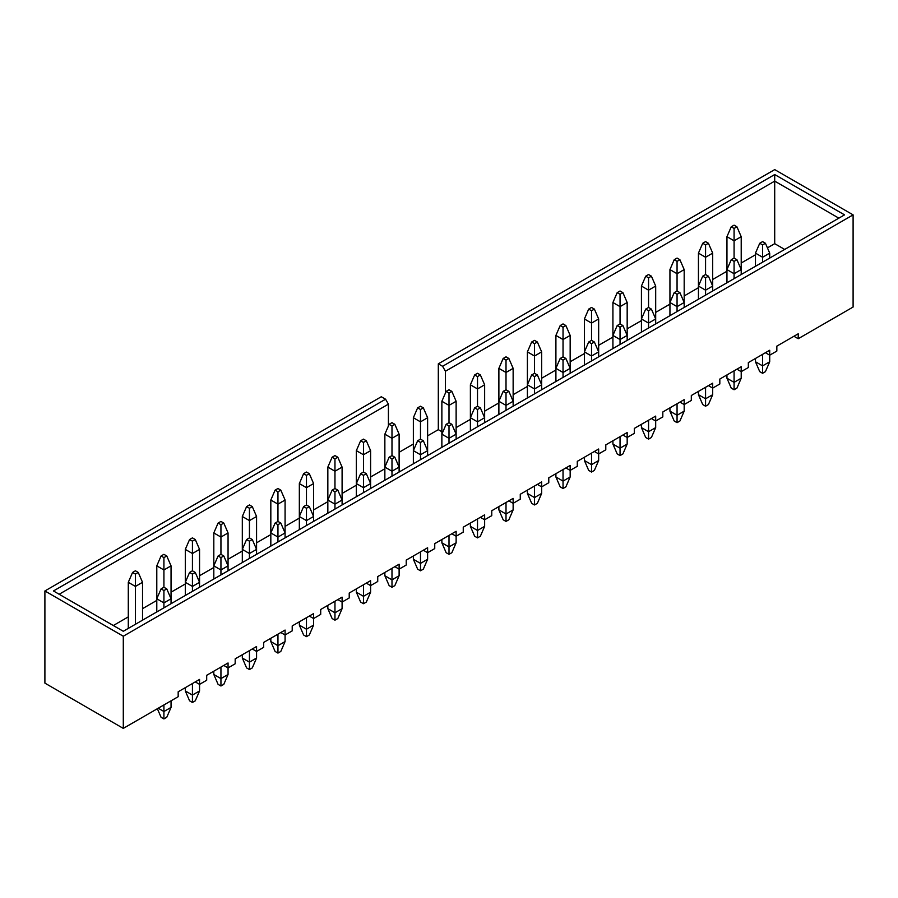 <?xml version="1.0" encoding="UTF-8"?>
<svg xmlns="http://www.w3.org/2000/svg" width="898" height="898" viewBox="0 0 898 898"><rect width="100%" height="100%" fill="white"/><g stroke="black" fill="none" stroke-linecap="round" stroke-linejoin="round"><path stroke-width="1.35" d="M762.593 241.618L759.742 243.268L762.593 244.907L765.433 243.268L762.593 241.618L765.433 243.268L769.709 253.135L769.709 258.074L769.709 253.135L762.593 257.255L755.465 253.135L755.465 266.302L755.465 253.135L759.742 243.268L762.593 241.618M769.709 355.181L769.709 361.771L769.709 355.181L765.433 352.712L769.709 355.181L776.837 351.073L769.709 355.181L769.709 350.242L769.709 355.181M765.433 371.649L762.593 373.287L759.742 371.649L755.465 361.771L762.593 365.879L762.593 354.362L762.593 365.879L769.709 361.771L765.433 371.649L769.709 361.771L762.593 365.879L755.465 361.771L755.465 358.482L755.465 361.771L759.742 371.649L762.593 373.287L762.593 365.879L762.593 373.287L765.433 371.649M762.593 262.194L762.593 257.255L762.593 262.194M769.709 253.135L765.433 243.268L762.593 244.907L762.593 257.255L769.709 253.135M759.742 243.268L755.465 253.135L762.593 257.255L762.593 244.907L759.742 243.268M734.081 225.162L731.23 226.801L734.081 228.451L736.932 226.801L734.081 225.162L736.932 226.801L741.209 236.679L741.209 269.602L741.209 236.679L734.081 240.799L726.953 236.679L726.953 269.602L726.953 236.679L731.23 226.801L734.081 225.162M734.081 258.074L734.081 240.799L734.081 258.074L731.23 259.724L734.081 261.363L736.932 259.724L734.081 258.074L736.932 259.724L741.209 269.602L741.209 274.53L741.209 269.602L734.081 273.71L726.953 269.602L726.953 282.769L726.953 269.602L731.23 259.724L734.081 258.074M741.209 236.679L736.932 226.801L734.081 228.451L734.081 240.799L741.209 236.679M731.23 226.801L726.953 236.679L734.081 240.799L734.081 228.451L731.23 226.801M741.209 371.649L741.209 378.226L741.209 371.649L736.932 369.179L741.209 371.649L748.337 367.529L741.209 371.649L741.209 366.71L741.209 371.649M736.932 388.104L734.081 389.754L731.23 388.104L726.953 378.226L734.081 382.346L734.081 370.818L734.081 382.346L741.209 378.226L736.932 388.104L741.209 378.226L734.081 382.346L726.953 378.226L726.953 374.937L726.953 378.226L731.23 388.104L734.081 389.754L734.081 382.346L734.081 389.754L736.932 388.104M734.081 278.649L734.081 273.71L734.081 278.649M741.209 269.602L736.932 259.724L734.081 261.363L734.081 273.71L741.209 269.602M731.23 259.724L726.953 269.602L734.081 273.71L734.081 261.363L731.23 259.724M705.57 274.53L702.719 276.18L705.57 277.83L708.421 276.18L705.57 274.53L708.421 276.18L712.698 286.058L712.698 290.997L712.698 286.058L705.57 290.166L698.442 286.058L698.442 299.225L698.442 286.058L702.719 276.18L705.57 274.53L705.57 257.255L698.442 253.135L698.442 286.058L705.57 290.166L705.57 295.105L705.57 290.166L712.698 286.058L708.421 276.18L705.57 277.83L705.57 290.166L705.57 277.83L702.719 276.18L698.442 286.058L698.442 253.135L702.719 243.268L705.57 244.907L708.421 243.268L705.57 241.618L702.719 243.268L705.57 241.618L708.421 243.268L712.698 253.135L712.698 286.058L712.698 253.135L705.57 257.255L705.57 274.53M712.698 388.104L712.698 394.682L712.698 388.104L708.421 385.635L712.698 388.104L719.826 383.985L712.698 388.104L712.698 383.165L712.698 388.104M708.421 404.56L705.57 406.21L702.719 404.56L698.442 394.682L705.57 398.802L705.57 387.285L705.57 398.802L712.698 394.682L708.421 404.56L712.698 394.682L705.57 398.802L698.442 394.682L698.442 391.393L698.442 394.682L702.719 404.56L705.57 406.21L705.57 398.802L705.57 406.21L708.421 404.56M677.058 290.997L674.207 292.636L677.058 294.286L679.909 292.636L677.058 290.997L679.909 292.636L684.186 302.514L684.186 307.453L684.186 302.514L677.058 306.633L669.942 302.514L669.942 315.681L669.942 302.514L674.207 292.636L677.058 290.997L677.058 273.71L669.942 269.602L669.942 302.514L677.058 306.633L677.058 311.572L677.058 306.633L684.186 302.514L679.909 292.636L677.058 294.286L677.058 306.633L677.058 294.286L674.207 292.636L669.942 302.514L669.942 269.602L674.207 259.724L677.058 261.363L679.909 259.724L677.058 258.074L674.207 259.724L677.058 258.074L679.909 259.724L684.186 269.602L684.186 302.514L684.186 269.602L677.058 273.71L677.058 290.997M684.186 404.56L684.186 411.149L684.186 404.56L679.909 402.091L684.186 404.56L691.314 400.452L684.186 404.56L684.186 399.621L684.186 404.56M679.909 421.016L677.058 422.666L674.207 421.016L669.942 411.149L677.058 415.258L677.058 403.741L677.058 415.258L684.186 411.149L679.909 421.016L684.186 411.149L677.058 415.258L669.942 411.149L669.942 407.849L669.942 411.149L674.207 421.016L677.058 422.666L677.058 415.258L677.058 422.666L679.909 421.016M648.558 307.453L645.707 309.103L648.558 310.742L651.409 309.103L648.558 307.453L651.409 309.103L655.686 318.97L655.686 323.909L655.686 318.97L648.558 323.089L641.43 318.97L641.43 332.137L641.43 318.97L645.707 309.103L648.558 307.453L648.558 290.166L641.43 286.058L641.43 318.97L648.558 323.089L648.558 328.028L648.558 323.089L655.686 318.97L651.409 309.103L648.558 310.742L648.558 323.089L648.558 310.742L645.707 309.103L641.43 318.97L641.43 286.058L645.707 276.18L648.558 277.83L651.409 276.18L648.558 274.53L645.707 276.18L648.558 274.53L651.409 276.18L655.686 286.058L655.686 318.97L655.686 286.058L648.558 290.166L648.558 307.453M655.686 421.016L655.686 427.605L655.686 421.016L651.409 418.547L655.686 421.016L662.814 416.908L655.686 421.016L655.686 416.088L655.686 421.016M651.409 437.483L648.558 439.122L645.707 437.483L641.43 427.605L648.558 431.725L648.558 420.197L648.558 431.725L655.686 427.605L651.409 437.483L655.686 427.605L648.558 431.725L641.43 427.605L641.43 424.316L641.43 427.605L645.707 437.483L648.558 439.122L648.558 431.725L648.558 439.122L651.409 437.483M712.698 253.135L708.421 243.268L705.57 244.907L705.57 257.255L712.698 253.135M702.719 243.268L698.442 253.135L705.57 257.255L705.57 244.907L702.719 243.268M684.186 269.602L679.909 259.724L677.058 261.363L677.058 273.71L684.186 269.602M674.207 259.724L669.942 269.602L677.058 273.71L677.058 261.363L674.207 259.724M655.686 286.058L651.409 276.18L648.558 277.83L648.558 290.166L655.686 286.058M645.707 276.18L641.43 286.058L648.558 290.166L648.558 277.83L645.707 276.18M620.047 290.997L617.195 292.636L620.047 294.286L622.898 292.636L620.047 290.997L622.898 292.636L627.174 302.514L627.174 335.437L627.174 302.514L620.047 306.633L612.919 302.514L612.919 335.437L612.919 302.514L617.195 292.636L620.047 290.997M620.047 323.909L620.047 306.633L620.047 323.909L617.195 325.559L620.047 327.209L622.898 325.559L620.047 323.909L622.898 325.559L627.174 335.437L627.174 340.376L627.174 335.437L620.047 339.545L612.919 335.437L612.919 348.604L612.919 335.437L617.195 325.559L620.047 323.909M627.174 302.514L622.898 292.636L620.047 294.286L620.047 306.633L627.174 302.514M617.195 292.636L612.919 302.514L620.047 306.633L620.047 294.286L617.195 292.636M627.174 437.483L627.174 444.061L627.174 437.483L622.898 435.014L627.174 437.483L634.302 433.364L627.174 437.483L627.174 432.544L627.174 437.483M622.898 453.939L620.047 455.589L617.195 453.939L612.919 444.061L620.047 448.181L620.047 436.653L620.047 448.181L627.174 444.061L622.898 453.939L627.174 444.061L620.047 448.181L612.919 444.061L612.919 440.772L612.919 444.061L617.195 453.939L620.047 455.589L620.047 448.181L620.047 455.589L622.898 453.939M620.047 344.484L620.047 339.545L620.047 344.484M627.174 335.437L622.898 325.559L620.047 327.209L620.047 339.545L627.174 335.437M617.195 325.559L612.919 335.437L620.047 339.545L620.047 327.209L617.195 325.559M591.535 307.453L588.684 309.103L591.535 310.742L594.386 309.103L591.535 307.453L594.386 309.103L598.663 318.97L598.663 351.893L598.663 318.97L591.535 323.089L584.407 318.97L584.407 351.893L584.407 318.97L588.684 309.103L591.535 307.453M591.535 340.376L591.535 323.089L591.535 340.376L588.684 342.015L591.535 343.665L594.386 342.015L591.535 340.376L594.386 342.015L598.663 351.893L598.663 356.832L598.663 351.893L591.535 356.012L584.407 351.893L584.407 365.059L584.407 351.893L588.684 342.015L591.535 340.376M598.663 318.97L594.386 309.103L591.535 310.742L591.535 323.089L598.663 318.97M588.684 309.103L584.407 318.97L591.535 323.089L591.535 310.742L588.684 309.103M598.663 453.939L598.663 460.517L598.663 453.939L594.386 451.469L598.663 453.939L605.791 449.819L598.663 453.939L598.663 449L598.663 453.939M594.386 470.395L591.535 472.045L588.684 470.395L584.407 460.517L591.535 464.636L591.535 453.12L591.535 464.636L598.663 460.517L594.386 470.395L598.663 460.517L591.535 464.636L584.407 460.517L584.407 457.228L584.407 460.517L588.684 470.395L591.535 472.045L591.535 464.636L591.535 472.045L594.386 470.395M591.535 360.94L591.535 356.012L591.535 360.94M598.663 351.893L594.386 342.015L591.535 343.665L591.535 356.012L598.663 351.893M588.684 342.015L584.407 351.893L591.535 356.012L591.535 343.665L588.684 342.015M563.035 323.909L560.184 325.559L563.035 327.209L565.886 325.559L563.035 323.909L565.886 325.559L570.163 335.437L570.163 368.348L570.163 335.437L563.035 339.545L555.907 335.437L555.907 368.348L555.907 335.437L560.184 325.559L563.035 323.909M563.035 356.832L563.035 339.545L563.035 356.832L560.184 358.47L563.035 360.12L565.886 358.47L563.035 356.832L565.886 358.47L570.163 368.348L570.163 373.287L570.163 368.348L563.035 372.468L555.907 368.348L555.907 381.515L555.907 368.348L560.184 358.47L563.035 356.832M570.163 335.437L565.886 325.559L563.035 327.209L563.035 339.545L570.163 335.437M560.184 325.559L555.907 335.437L563.035 339.545L563.035 327.209L560.184 325.559M570.163 470.395L570.163 476.984L570.163 470.395L565.886 467.925L570.163 470.395L577.291 466.286L570.163 470.395L570.163 465.456L570.163 470.395M565.886 486.862L563.035 488.501L560.184 486.862L555.907 476.984L563.035 481.092L563.035 469.575L563.035 481.092L570.163 476.984L565.886 486.862L570.163 476.984L563.035 481.092L555.907 476.984L555.907 473.684L555.907 476.984L560.184 486.862L563.035 488.501L563.035 481.092L563.035 488.501L565.886 486.862M563.035 377.407L563.035 372.468L563.035 377.407M570.163 368.348L565.886 358.47L563.035 360.12L563.035 372.468L570.163 368.348M560.184 358.47L555.907 368.348L563.035 372.468L563.035 360.12L560.184 358.47M534.523 340.376L531.672 342.015L534.523 343.665L537.374 342.015L534.523 340.376L537.374 342.015L541.651 351.893L541.651 384.804L541.651 351.893L534.523 356.012L527.395 351.893L527.395 384.804L527.395 351.893L531.672 342.015L534.523 340.376M534.523 373.287L534.523 356.012L534.523 373.287L531.672 374.937L534.523 376.576L537.374 374.937L534.523 373.287L537.374 374.937L541.651 384.804L541.651 389.743L541.651 384.804L534.523 388.924L527.395 384.804L527.395 397.971L527.395 384.804L531.672 374.937L534.523 373.287M541.651 351.893L537.374 342.015L534.523 343.665L534.523 356.012L541.651 351.893M531.672 342.015L527.395 351.893L534.523 356.012L534.523 343.665L531.672 342.015M541.651 486.851L541.651 493.44L541.651 486.851L537.374 484.392L541.651 486.851L548.779 482.742L541.651 486.851L541.651 481.923L541.651 486.851M537.374 503.318L534.523 504.957L531.672 503.318L527.395 493.44L534.523 497.559L534.523 486.031L534.523 497.559L541.651 493.44L537.374 503.318L541.651 493.44L534.523 497.559L527.395 493.44L527.395 490.151L527.395 493.44L531.672 503.318L534.523 504.957L534.523 497.559L534.523 504.957L537.374 503.318M534.523 393.863L534.523 388.924L534.523 393.863M541.651 384.804L537.374 374.937L534.523 376.576L534.523 388.924L541.651 384.804M531.672 374.937L527.395 384.804L534.523 388.924L534.523 376.576L531.672 374.937M506.012 356.832L503.161 358.47L506.012 360.12L508.863 358.47L506.012 356.832L508.863 358.47L513.14 368.348L513.14 401.271L513.14 368.348L506.012 372.468L498.884 368.348L498.884 401.271L498.884 368.348L503.161 358.47L506.012 356.832M506.012 389.743L506.012 372.468L506.012 389.743L503.161 391.393L506.012 393.043L508.863 391.393L506.012 389.743L508.863 391.393L513.14 401.271L513.14 406.21L513.14 401.271L506.012 405.38L498.884 401.271L498.884 414.438L498.884 401.271L503.161 391.393L506.012 389.743M513.14 368.348L508.863 358.47L506.012 360.12L506.012 372.468L513.14 368.348M503.161 358.47L498.884 368.348L506.012 372.468L506.012 360.12L503.161 358.47M513.14 503.318L513.14 509.896L513.14 503.318L508.863 500.848L513.14 503.318L520.268 499.198L513.14 503.318L513.14 498.379L513.14 503.318M508.863 519.774L506.012 521.424L503.161 519.774L498.884 509.896L506.012 514.015L506.012 502.487L506.012 514.015L513.14 509.896L508.863 519.774L513.14 509.896L506.012 514.015L498.884 509.896L498.884 506.607L498.884 509.896L503.161 519.774L506.012 521.424L506.012 514.015L506.012 521.424L508.863 519.774M506.012 410.319L506.012 405.38L506.012 410.319M513.14 401.271L508.863 391.393L506.012 393.043L506.012 405.38L513.14 401.271M503.161 391.393L498.884 401.271L506.012 405.38L506.012 393.043L503.161 391.393M477.512 373.287L474.66 374.937L477.512 376.576L480.363 374.937L477.512 373.287L480.363 374.937L484.639 384.804L484.639 417.727L484.639 384.804L477.512 388.924L470.384 384.804L470.384 417.727L470.384 384.804L474.66 374.937L477.512 373.287M477.512 406.21L477.512 388.924L477.512 406.21L474.66 407.849L477.512 409.499L480.363 407.849L477.512 406.21L480.363 407.849L484.639 417.727L484.639 422.666L484.639 417.727L477.512 421.847L470.384 417.727L470.384 430.894L470.384 417.727L474.66 407.849L477.512 406.21M484.639 384.804L480.363 374.937L477.512 376.576L477.512 388.924L484.639 384.804M474.66 374.937L470.384 384.804L477.512 388.924L477.512 376.576L474.66 374.937M484.639 519.774L484.639 526.363L484.639 519.774L480.363 517.304L484.639 519.774L491.767 515.654L484.639 519.774L484.639 514.835L484.639 519.774M480.363 536.229L477.512 537.88L474.66 536.229L470.384 526.363L477.512 530.471L477.512 518.954L477.512 530.471L484.639 526.363L480.363 536.229L484.639 526.363L477.512 530.471L470.384 526.363L470.384 523.063L470.384 526.363L474.66 536.229L477.512 537.88L477.512 530.471L477.512 537.88L480.363 536.229M477.512 426.774L477.512 421.847L477.512 426.774M484.639 417.727L480.363 407.849L477.512 409.499L477.512 421.847L484.639 417.727M474.66 407.849L470.384 417.727L477.512 421.847L477.512 409.499L474.66 407.849M449 389.743L446.149 391.393L449 393.043L451.851 391.393L449 389.743L451.851 391.393L456.128 401.271L456.128 434.183L456.128 401.271L449 405.38L441.872 401.271L441.872 434.183L441.872 401.271L446.149 391.393L449 389.743M449 422.666L449 405.38L449 422.666L446.149 424.316L449 425.955L451.851 424.316L449 422.666L451.851 424.316L456.128 434.183L456.128 439.122L456.128 434.183L449 438.303L441.872 434.183L441.872 447.35L441.872 434.183L446.149 424.316L449 422.666M456.128 401.271L451.851 391.393L449 393.043L449 405.38L456.128 401.271M446.149 391.393L441.872 401.271L449 405.38L449 393.043L446.149 391.393M456.128 536.229L456.128 542.819L456.128 536.229L451.851 533.76L456.128 536.229L463.256 532.121L456.128 536.229L456.128 531.29L456.128 536.229M451.851 552.697L449 554.335L446.149 552.697L441.872 542.819L449 546.927L449 535.41L449 546.927L456.128 542.819L451.851 552.697L456.128 542.819L449 546.927L441.872 542.819L441.872 539.53L441.872 542.819L446.149 552.697L449 554.335L449 546.927L449 554.335L451.851 552.697M449 443.242L449 438.303L449 443.242M456.128 434.183L451.851 424.316L449 425.955L449 438.303L456.128 434.183M446.149 424.316L441.872 434.183L449 438.303L449 425.955L446.149 424.316M420.489 406.21L417.637 407.849L420.489 409.499L423.34 407.849L420.489 406.21L423.34 407.849L427.616 417.727L427.616 450.65L427.616 417.727L420.489 421.847L413.361 417.727L413.361 450.65L413.361 417.727L417.637 407.849L420.489 406.21M420.489 439.122L420.489 421.847L420.489 439.122L417.637 440.772L420.489 442.411L423.34 440.772L420.489 439.122L423.34 440.772L427.616 450.65L427.616 455.578L427.616 450.65L420.489 454.758L413.361 450.65L413.361 463.817L413.361 450.65L417.637 440.772L420.489 439.122M427.616 417.727L423.34 407.849L420.489 409.499L420.489 421.847L427.616 417.727M417.637 407.849L413.361 417.727L420.489 421.847L420.489 409.499L417.637 407.849M427.616 552.697L427.616 559.274L427.616 552.697L423.34 550.227L427.616 552.697L434.744 548.577L427.616 552.697L427.616 547.758L427.616 552.697M423.34 569.152L420.489 570.802L417.637 569.152L413.361 559.274L420.489 563.394L420.489 551.866L420.489 563.394L427.616 559.274L423.34 569.152L427.616 559.274L420.489 563.394L413.361 559.274L413.361 555.985L413.361 559.274L417.637 569.152L420.489 570.802L420.489 563.394L420.489 570.802L423.34 569.152M420.489 459.697L420.489 454.758L420.489 459.697M427.616 450.65L423.34 440.772L420.489 442.411L420.489 454.758L427.616 450.65M417.637 440.772L413.361 450.65L420.489 454.758L420.489 442.411L417.637 440.772M391.988 422.666L389.137 424.316L391.988 425.955L394.839 424.316L391.988 422.666L394.839 424.316L399.116 434.183L399.116 467.106L399.116 434.183L391.988 438.303L384.86 434.183L384.86 467.106L384.86 434.183L389.137 424.316L391.988 422.666M391.988 455.578L391.988 438.303L391.988 455.578L389.137 457.228L391.988 458.878L394.839 457.228L391.988 455.578L394.839 457.228L399.116 467.106L399.116 472.045L399.116 467.106L391.988 471.214L384.86 467.106L384.86 480.273L384.86 467.106L389.137 457.228L391.988 455.578M399.116 434.183L394.839 424.316L391.988 425.955L391.988 438.303L399.116 434.183M389.137 424.316L384.86 434.183L391.988 438.303L391.988 425.955L389.137 424.316M399.116 569.152L399.116 575.73L399.116 569.152L394.839 566.683L399.116 569.152L406.233 565.033L399.116 569.152L399.116 564.213L399.116 569.152M394.839 585.608L391.988 587.258L389.137 585.608L384.86 575.73L391.988 579.85L391.988 568.333L391.988 579.85L399.116 575.73L394.839 585.608L399.116 575.73L391.988 579.85L384.86 575.73L384.86 572.441L384.86 575.73L389.137 585.608L391.988 587.258L391.988 579.85L391.988 587.258L394.839 585.608M391.988 476.153L391.988 471.214L391.988 476.153M399.116 467.106L394.839 457.228L391.988 458.878L391.988 471.214L399.116 467.106M389.137 457.228L384.86 467.106L391.988 471.214L391.988 458.878L389.137 457.228M363.477 439.122L360.626 440.772L363.477 442.411L366.328 440.772L363.477 439.122L366.328 440.772L370.605 450.65L370.605 483.562L370.605 450.65L363.477 454.758L356.349 450.65L356.349 483.562L356.349 450.65L360.626 440.772L363.477 439.122M363.477 472.045L363.477 454.758L363.477 472.045L360.626 473.684L363.477 475.334L366.328 473.684L363.477 472.045L366.328 473.684L370.605 483.562L370.605 488.501L370.605 483.562L363.477 487.681L356.349 483.562L356.349 496.729L356.349 483.562L360.626 473.684L363.477 472.045M370.605 450.65L366.328 440.772L363.477 442.411L363.477 454.758L370.605 450.65M360.626 440.772L356.349 450.65L363.477 454.758L363.477 442.411L360.626 440.772M370.605 585.608L370.605 592.197L370.605 585.608L366.328 583.139L370.605 585.608L377.732 581.5L370.605 585.608L370.605 580.669L370.605 585.608M366.328 602.064L363.477 603.714L360.626 602.064L356.349 592.197L363.477 596.306L363.477 584.789L363.477 596.306L370.605 592.197L366.328 602.064L370.605 592.197L363.477 596.306L356.349 592.197L356.349 588.897L356.349 592.197L360.626 602.064L363.477 603.714L363.477 596.306L363.477 603.714L366.328 602.064M363.477 492.62L363.477 487.681L363.477 492.62M370.605 483.562L366.328 473.684L363.477 475.334L363.477 487.681L370.605 483.562M360.626 473.684L356.349 483.562L363.477 487.681L363.477 475.334L360.626 473.684M334.965 455.578L332.114 457.228L334.965 458.878L337.816 457.228L334.965 455.578L337.816 457.228L342.093 467.106L342.093 500.018L342.093 467.106L334.965 471.214L327.837 467.106L327.837 500.018L327.837 467.106L332.114 457.228L334.965 455.578M334.965 488.501L334.965 471.214L334.965 488.501L332.114 490.151L334.965 491.79L337.816 490.151L334.965 488.501L337.816 490.151L342.093 500.018L342.093 504.957L342.093 500.018L334.965 504.137L327.837 500.018L327.837 513.185L327.837 500.018L332.114 490.151L334.965 488.501M342.093 467.106L337.816 457.228L334.965 458.878L334.965 471.214L342.093 467.106M332.114 457.228L327.837 467.106L334.965 471.214L334.965 458.878L332.114 457.228M342.093 602.064L342.093 608.653L342.093 602.064L337.816 599.595L342.093 602.064L349.221 597.956L342.093 602.064L342.093 597.136L342.093 602.064M337.816 618.531L334.965 620.17L332.114 618.531L327.837 608.653L334.965 612.773L334.965 601.245L334.965 612.773L342.093 608.653L337.816 618.531L342.093 608.653L334.965 612.773L327.837 608.653L327.837 605.364L327.837 608.653L332.114 618.531L334.965 620.17L334.965 612.773L334.965 620.17L337.816 618.531M334.965 509.076L334.965 504.137L334.965 509.076M342.093 500.018L337.816 490.151L334.965 491.79L334.965 504.137L342.093 500.018M332.114 490.151L327.837 500.018L334.965 504.137L334.965 491.79L332.114 490.151M306.465 472.045L303.614 473.684L306.465 475.334L309.316 473.684L306.465 472.045L309.316 473.684L313.593 483.562L313.593 516.485L313.593 483.562L306.465 487.681L299.337 483.562L299.337 516.485L299.337 483.562L303.614 473.684L306.465 472.045M306.465 504.957L306.465 487.681L306.465 504.957L303.614 506.607L306.465 508.257L309.316 506.607L306.465 504.957L309.316 506.607L313.593 516.485L313.593 521.424L313.593 516.485L306.465 520.593L299.337 516.485L299.337 529.652L299.337 516.485L303.614 506.607L306.465 504.957M313.593 483.562L309.316 473.684L306.465 475.334L306.465 487.681L313.593 483.562M303.614 473.684L299.337 483.562L306.465 487.681L306.465 475.334L303.614 473.684M313.593 618.531L313.593 625.109L313.593 618.531L309.316 616.062L313.593 618.531L320.709 614.412L313.593 618.531L313.593 613.592L313.593 618.531M309.316 634.987L306.465 636.637L303.614 634.987L299.337 625.109L306.465 629.229L306.465 617.701L306.465 629.229L313.593 625.109L309.316 634.987L313.593 625.109L306.465 629.229L299.337 625.109L299.337 621.82L299.337 625.109L303.614 634.987L306.465 636.637L306.465 629.229L306.465 636.637L309.316 634.987M306.465 525.532L306.465 520.593L306.465 525.532M313.593 516.485L309.316 506.607L306.465 508.257L306.465 520.593L313.593 516.485M303.614 506.607L299.337 516.485L306.465 520.593L306.465 508.257L303.614 506.607M277.953 488.501L275.102 490.151L277.953 491.79L280.805 490.151L277.953 488.501L280.805 490.151L285.081 500.018L285.081 532.941L285.081 500.018L277.953 504.137L270.826 500.018L270.826 532.941L270.826 500.018L275.102 490.151L277.953 488.501M277.953 521.424L277.953 504.137L277.953 521.424L275.102 523.063L277.953 524.713L280.805 523.063L277.953 521.424L280.805 523.063L285.081 532.941L285.081 537.88L285.081 532.941L277.953 537.06L270.826 532.941L270.826 546.107L270.826 532.941L275.102 523.063L277.953 521.424M285.081 500.018L280.805 490.151L277.953 491.79L277.953 504.137L285.081 500.018M275.102 490.151L270.826 500.018L277.953 504.137L277.953 491.79L275.102 490.151M285.081 634.987L285.081 641.565L285.081 634.987L280.805 632.518L285.081 634.987L292.209 630.867L285.081 634.987L285.081 630.048L285.081 634.987M280.805 651.443L277.953 653.093L275.102 651.443L270.826 641.565L277.953 645.684L277.953 634.168L277.953 645.684L285.081 641.565L280.805 651.443L285.081 641.565L277.953 645.684L270.826 641.565L270.826 638.276L270.826 641.565L275.102 651.443L277.953 653.093L277.953 645.684L277.953 653.093L280.805 651.443M277.953 541.988L277.953 537.06L277.953 541.988M285.081 532.941L280.805 523.063L277.953 524.713L277.953 537.06L285.081 532.941M275.102 523.063L270.826 532.941L277.953 537.06L277.953 524.713L275.102 523.063M249.442 537.88L246.591 539.518L249.442 541.168L252.293 539.518L249.442 537.88L252.293 539.518L256.57 549.396L256.57 554.335L256.57 549.396L249.442 553.516L242.314 549.396L242.314 562.563L242.314 549.396L246.591 539.518L249.442 537.88L249.442 520.593L242.314 516.485L242.314 549.396L249.442 553.516L249.442 558.455L249.442 553.516L256.57 549.396L252.293 539.518L249.442 541.168L249.442 553.516L249.442 541.168L246.591 539.518L242.314 549.396L242.314 516.485L246.591 506.607L249.442 508.257L252.293 506.607L249.442 504.957L246.591 506.607L249.442 504.957L252.293 506.607L256.57 516.485L256.57 549.396L256.57 516.485L249.442 520.593L249.442 537.88M256.57 651.443L256.57 658.032L256.57 651.443L252.293 648.973L256.57 651.443L263.698 647.335L256.57 651.443L256.57 646.504L256.57 651.443M252.293 667.91L249.442 669.549L246.591 667.91L242.314 658.032L249.442 662.14L249.442 650.623L249.442 662.14L256.57 658.032L252.293 667.91L256.57 658.032L249.442 662.14L242.314 658.032L242.314 654.732L242.314 658.032L246.591 667.91L249.442 669.549L249.442 662.14L249.442 669.549L252.293 667.91M220.942 554.335L218.091 555.985L220.942 557.624L223.793 555.985L220.942 554.335L223.793 555.985L228.058 565.852L228.058 570.791L228.058 565.852L220.942 569.972L213.814 565.852L213.814 579.019L213.814 565.852L218.091 555.985L220.942 554.335L220.942 537.06L213.814 532.941L213.814 565.852L220.942 569.972L220.942 574.911L220.942 569.972L228.058 565.852L223.793 555.985L220.942 557.624L220.942 569.972L220.942 557.624L218.091 555.985L213.814 565.852L213.814 532.941L218.091 523.063L220.942 524.713L223.793 523.063L220.942 521.424L218.091 523.063L220.942 521.424L223.793 523.063L228.058 532.941L228.058 565.852L228.058 532.941L220.942 537.06L220.942 554.335M228.058 667.899L228.058 674.488L228.058 667.899L223.793 665.44L228.058 667.899L235.186 663.79L228.058 667.899L228.058 662.971L228.058 667.899M223.793 684.366L220.942 686.005L218.091 684.366L213.814 674.488L220.942 678.607L220.942 667.079L220.942 678.607L228.058 674.488L223.793 684.366L228.058 674.488L220.942 678.607L213.814 674.488L213.814 671.199L213.814 674.488L218.091 684.366L220.942 686.005L220.942 678.607L220.942 686.005L223.793 684.366M256.57 516.485L252.293 506.607L249.442 508.257L249.442 520.593L256.57 516.485M246.591 506.607L242.314 516.485L249.442 520.593L249.442 508.257L246.591 506.607M228.058 532.941L223.793 523.063L220.942 524.713L220.942 537.06L228.058 532.941M218.091 523.063L213.814 532.941L220.942 537.06L220.942 524.713L218.091 523.063M192.43 537.88L189.579 539.518L192.43 541.168L195.281 539.518L192.43 537.88L195.281 539.518L199.558 549.396L199.558 582.319L199.558 549.396L192.43 553.516L185.302 549.396L185.302 582.319L185.302 549.396L189.579 539.518L192.43 537.88M192.43 570.791L192.43 553.516L192.43 570.791L189.579 572.441L192.43 574.091L195.281 572.441L192.43 570.791L195.281 572.441L199.558 582.319L199.558 587.258L199.558 582.319L192.43 586.428L185.302 582.319L185.302 595.486L185.302 582.319L189.579 572.441L192.43 570.791M199.558 549.396L195.281 539.518L192.43 541.168L192.43 553.516L199.558 549.396M189.579 539.518L185.302 549.396L192.43 553.516L192.43 541.168L189.579 539.518M199.558 684.366L199.558 690.944L199.558 684.366L195.281 681.896L199.558 684.366L206.686 680.246L199.558 684.366L199.558 679.427L199.558 684.366M195.281 700.822L192.43 702.472L189.579 700.822L185.302 690.944L192.43 695.063L192.43 683.535L192.43 695.063L199.558 690.944L195.281 700.822L199.558 690.944L192.43 695.063L185.302 690.944L185.302 687.655L185.302 690.944L189.579 700.822L192.43 702.472L192.43 695.063L192.43 702.472L195.281 700.822M192.43 591.367L192.43 586.428L192.43 591.367M199.558 582.319L195.281 572.441L192.43 574.091L192.43 586.428L199.558 582.319M189.579 572.441L185.302 582.319L192.43 586.428L192.43 574.091L189.579 572.441M163.919 554.335L161.068 555.985L163.919 557.624L166.77 555.985L163.919 554.335L166.77 555.985L171.047 565.852L171.047 598.775L171.047 565.852L163.919 569.972L156.791 565.852L156.791 598.775L156.791 565.852L161.068 555.985L163.919 554.335M163.919 587.258L163.919 569.972L163.919 587.258L161.068 588.897L163.919 590.547L166.77 588.897L163.919 587.258L166.77 588.897L171.047 598.775L171.047 603.714L171.047 598.775L163.919 602.895L156.791 598.775L156.791 611.942L156.791 598.775L161.068 588.897L163.919 587.258M171.047 565.852L166.77 555.985L163.919 557.624L163.919 569.972L171.047 565.852M161.068 555.985L156.791 565.852L163.919 569.972L163.919 557.624L161.068 555.985M171.047 700.822L171.047 707.411L171.047 700.822M166.77 717.278L163.919 718.928L161.068 717.278L157.363 708.724L161.068 717.278L163.919 718.928L163.919 704.941L163.919 711.519L171.047 707.411L166.77 717.278L171.047 707.411L163.919 711.519L158.216 708.23L163.919 711.519L163.919 718.928L166.77 717.278M163.919 607.823L163.919 602.895L163.919 607.823M171.047 598.775L166.77 588.897L163.919 590.547L163.919 602.895L171.047 598.775M161.068 588.897L156.791 598.775L163.919 602.895L163.919 590.547L161.068 588.897M135.407 570.791L132.567 572.441L135.407 574.091L138.258 572.441L135.407 570.791L138.258 572.441L142.535 582.319L142.535 620.17L142.535 582.319L135.407 586.428L128.291 582.319L128.291 628.398L128.291 582.319L132.567 572.441L135.407 570.791M135.407 624.29L135.407 586.428L135.407 624.29M142.535 582.319L138.258 572.441L135.407 574.091L135.407 586.428L142.535 582.319M132.567 572.441L128.291 582.319L135.407 586.428L135.407 574.091L132.567 572.441M853.1 307.037L798.221 338.726L793.944 336.256L798.221 338.726L853.1 307.037L853.1 214.869L123.295 636.222L123.295 728.39L44.9 683.131L44.9 590.963L381.291 396.748L44.9 590.963L123.295 636.222L853.1 214.869L774.705 169.61L438.314 363.825L774.705 169.61L853.1 214.869L853.1 307.037M178.174 696.702L123.295 728.39L178.174 696.702L178.174 691.774L199.558 679.427L178.174 691.774L178.174 696.702M399.116 452.289L413.361 444.061L399.116 452.289M427.616 435.833L438.314 429.659L438.314 363.825L442.591 366.294L774.705 174.549L844.547 214.869L123.295 631.283L53.453 590.963L385.568 399.206L381.291 396.748L385.568 399.206L388.419 404.145L59.156 594.251L388.419 404.145L388.419 425.955L388.419 404.145L385.568 399.206L53.453 590.963L123.295 631.283L844.547 214.869L774.705 174.549L442.591 366.294L438.314 363.825L438.314 429.659L427.616 435.833M784.684 249.431L774.705 243.672L767.431 247.87L774.705 243.672L784.684 249.431M755.465 254.785L741.209 263.013L755.465 254.785M726.953 271.241L712.698 279.469L726.953 271.241M698.442 287.708L684.186 295.936L698.442 287.708M669.942 304.164L655.686 312.392L669.942 304.164M641.43 320.62L627.174 328.848L641.43 320.62M612.919 337.076L598.663 345.315L612.919 337.076M584.407 353.543L570.163 361.771L584.407 353.543M555.907 369.998L541.651 378.226L555.907 369.998M527.395 386.454L513.14 394.682L527.395 386.454M498.884 402.91L484.639 411.149L498.884 402.91M470.384 419.377L456.128 427.605L470.384 419.377M441.872 431.714L438.314 429.659L441.872 431.714M384.86 468.756L370.605 476.984L384.86 468.756M356.349 485.212L342.093 493.44L356.349 485.212M327.837 501.668L313.593 509.896L327.837 501.668M299.337 518.124L285.081 526.363L299.337 518.124M270.826 534.591L256.57 542.819L270.826 534.591M242.314 551.046L228.058 559.274L242.314 551.046M213.814 567.502L199.558 575.73L213.814 567.502M185.302 583.958L171.047 592.197L185.302 583.958M156.791 600.425L142.535 608.653L156.791 600.425M128.291 616.881L113.316 625.524L128.291 616.881M206.686 680.246L206.686 675.307L228.058 662.971L206.686 675.307L206.686 680.246M235.186 663.79L235.186 658.851L256.57 646.504L235.186 658.851L235.186 663.79M263.698 647.335L263.698 642.396L285.081 630.048L263.698 642.396L263.698 647.335M292.209 630.867L292.209 625.928L313.593 613.592L292.209 625.928L292.209 630.867M320.709 614.412L320.709 609.473L342.093 597.136L320.709 609.473L320.709 614.412M349.221 597.956L349.221 593.017L370.605 580.669L349.221 593.017L349.221 597.956M377.732 581.5L377.732 576.561L399.116 564.213L377.732 576.561L377.732 581.5M406.233 565.033L406.233 560.094L427.616 547.758L406.233 560.094L406.233 565.033M434.744 548.577L434.744 543.638L456.128 531.29L434.744 543.638L434.744 548.577M463.256 532.121L463.256 527.182L484.639 514.835L463.256 527.182L463.256 532.121M491.767 515.654L491.767 510.726L513.14 498.379L491.767 510.726L491.767 515.654M520.268 499.198L520.268 494.259L541.651 481.923L520.268 494.259L520.268 499.198M548.779 482.742L548.779 477.803L570.163 465.456L548.779 477.803L548.779 482.742M577.291 466.286L577.291 461.348L598.663 449L577.291 461.348L577.291 466.286M605.791 449.819L605.791 444.88L627.174 432.544L605.791 444.88L605.791 449.819M634.302 433.364L634.302 428.425L655.686 416.088L634.302 428.425L634.302 433.364M662.814 416.908L662.814 411.969L684.186 399.621L662.814 411.969L662.814 416.908M691.314 400.452L691.314 395.513L712.698 383.165L691.314 395.513L691.314 400.452M719.826 383.985L719.826 379.046L741.209 366.71L719.826 379.046L719.826 383.985M748.337 367.529L748.337 362.59L769.709 350.242L748.337 362.59L748.337 367.529M776.837 351.073L776.837 346.134L798.221 333.787L798.221 338.726L798.221 333.787L776.837 346.134L776.837 351.073M123.295 728.39L123.295 636.222L44.9 590.963L44.9 683.131L123.295 728.39M838.844 218.158L774.705 181.127L774.705 243.672L774.705 181.127L445.442 371.233L442.591 366.294L445.442 371.233L445.442 393.043L445.442 371.233L774.705 181.127L774.705 174.549L774.705 181.127L838.844 218.158"/></g></svg>
